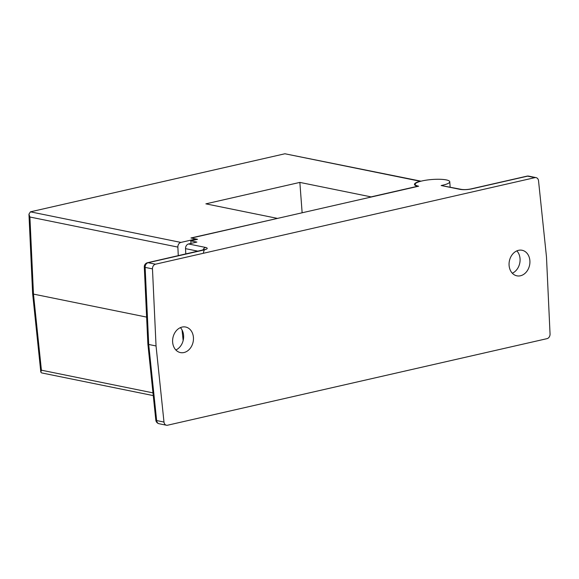 <?xml version="1.0" encoding="UTF-8"?>
<svg xmlns="http://www.w3.org/2000/svg" width="579" height="579" viewBox="0 0 579 579"><rect width="100%" height="100%" fill="white"/><g stroke="black" fill="none" stroke-linecap="round" stroke-linejoin="round"><path stroke-width="0.87" d="M180.387 327.634A13.049 10.313 -78.5 0 1 183.304 339.859A13.049 10.313 -78.5 0 1 175.842 349.977M182.074 327.077A13.049 10.313 -78.5 0 1 185.627 327.019A13.049 10.313 -78.5 0 1 193.437 339.641A13.049 10.313 -78.5 0 1 183.992 352.531A13.049 10.313 -78.5 0 1 180.431 352.589A13.049 10.313 -78.5 0 1 172.629 339.967A13.049 10.313 -78.5 0 1 182.074 327.077M516.844 250.881A13.049 10.313 -78.5 0 1 519.761 263.105A13.049 10.313 -78.5 0 1 512.299 273.216M518.531 250.316A13.049 10.313 -78.5 0 1 522.084 250.266A13.049 10.313 -78.5 0 1 529.894 262.888A13.049 10.313 -78.5 0 1 520.449 275.778A13.049 10.313 -78.5 0 1 516.888 275.828A13.049 10.313 -78.5 0 1 509.086 263.206A13.049 10.313 -78.5 0 1 518.531 250.316M534.924 177.637L155.49 264.205A4.162 3.293 101.5 0 0 152.472 268.88L156.048 345.96L163.987 422.048A4.162 3.293 101.5 0 0 166.463 425.232A4.162 3.293 101.5 0 0 167.599 425.21L547.032 338.65A4.162 3.293 101.5 0 0 550.05 333.974L546.475 256.888L538.535 180.807A4.162 3.293 101.5 0 0 536.06 177.623A4.162 3.293 101.5 0 0 534.924 177.637L527.585 176.146L471.762 188.884A4.162 2.403 -102.9 0 0 471.14 188.884C467.347 189.644 464.054 189.803 461.268 189.362L461.268 189.362A4.162 3.293 101.5 0 0 460.131 189.384L441.162 185.526A17.348 3.575 -4.3 0 0 449.753 181.755A17.348 3.575 -4.3 0 0 446.271 179.903A17.348 3.575 -4.3 0 0 426.839 180.069A17.348 3.575 -4.3 0 0 415.15 184.354A17.348 3.575 -4.3 0 0 418.631 186.206L191.381 238.049L197.54 239.308L190.795 240.842L196.874 242.08L188.551 243.976A4.162 3.293 101.5 0 0 185.533 248.652L185.779 253.986M441.162 185.526L461.268 189.362M156.048 345.96L148.709 344.469L156.648 420.557L163.987 422.048M203.432 252.603C204.141 250.056 204.633 249.021 204.901 249.506L147.529 262.714A4.162 4.162 0 0 0 144.301 266.962L147.869 344.02L148.709 344.469L145.134 267.389A4.162 3.293 -78.5 0 1 148.152 262.707L155.49 264.205M203.352 249.976A4.162 2.403 77.1 0 1 203.974 249.976C207.658 248.999 208.208 248.152 205.617 247.443A4.162 3.293 101.5 0 0 202.918 250.077M190.795 240.842L190.99 243.419M277.095 218.5L190.961 237.969L195.955 238.982L180.894 242.42A4.162 3.293 101.5 0 0 177.876 247.095L29.898 217.016L28.95 214.172L30.419 211.834L284.933 153.768L421.02 181.184M277.08 218.319L205.878 203.851L299.857 182.407L371.052 196.882L417.669 186.25A18.043 3.72 175.7 0 1 414.463 184.404A18.043 3.72 175.7 0 1 420.072 181.241L284.933 153.768M28.95 214.172L32.634 293.662L33.473 294.103L41.413 370.191L40.819 372.08L41.565 372.898L153.254 395.602M146.625 317.104L33.473 294.103L29.898 217.016M177.876 247.095L178.274 255.701M182.052 329.972L183.152 340.524M299.857 182.407L302.137 212.782M195.955 238.982L196.006 239.655M188.551 243.976L205.617 247.443M203.974 249.976L148.152 262.707A4.162 2.403 77.1 0 0 147.529 262.714M460.131 189.384C463.562 189.898 467.441 189.731 471.762 188.884M198.025 251.192L185.533 248.652M152.472 268.88L145.134 267.389A4.162 0.774 -2.7 0 1 144.301 266.962M528.721 176.132A4.162 4.162 0 0 0 526.962 176.154A4.162 2.403 -102.9 0 1 527.585 176.146A4.162 3.293 -78.5 0 1 528.721 176.132L536.06 177.623M159.124 423.741A4.162 3.293 -78.5 0 1 156.648 420.557A4.162 0.941 174 0 1 155.816 420.093A4.162 4.162 0 0 0 159.124 423.741L166.463 425.232M41.413 370.191L152.972 392.866M30.419 211.834L180.894 242.42M415.15 184.354L415.23 185.374M449.753 181.755L450.151 187.104M526.962 176.154L471.14 188.884M147.877 344.027L155.816 420.093M32.634 293.662L40.819 372.08"/></g></svg>
